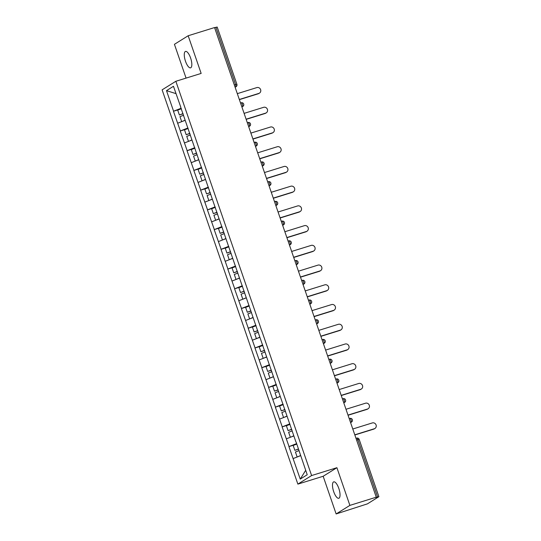 <?xml version="1.0" encoding="UTF-8"?>
<svg xmlns="http://www.w3.org/2000/svg" width="541" height="541" viewBox="0 0 541 541"><rect width="100%" height="100%" fill="white"/><g stroke="black" fill="none" stroke-linecap="round" stroke-linejoin="round"><path stroke-width="0.81" d="M333.696 491.661A8.588 2.935 72.8 0 1 333.716 481.862A8.588 2.935 72.8 0 1 338.828 488.469A8.588 2.935 72.8 0 1 338.808 498.268A8.588 2.935 72.8 0 1 333.696 491.661M185.489 61.228A8.588 2.935 72.8 0 1 185.502 51.422A8.588 2.935 72.8 0 1 190.615 58.029A8.588 2.935 72.8 0 1 190.594 67.835A8.588 2.935 72.8 0 1 185.489 61.228M336.137 513.95L349.885 505.382L336.908 467.695L323.166 476.269L336.137 513.95L367.454 503.854L378.889 496.685L375.664 497.564L376.265 497.193L214.554 27.557L188.173 35.747L174.432 44.315L186.063 78.107M323.166 476.269L297.868 484.121L162.111 89.847L175.852 81.278L311.609 475.553L297.868 484.121M305.692 470.312L300.248 479.103L307.22 474.755L296.15 442.173M300.248 479.103L288.921 446.616L295.623 444.533M296.637 443.586L288.921 446.616M289.036 446.541L282.125 426.89L288.833 424.807M289.848 423.86L282.125 426.89M282.246 426.815L275.335 407.163L282.037 405.081M283.051 404.134L275.335 407.163M275.457 407.089L268.546 387.437L275.247 385.354M276.262 384.408L268.546 387.437M268.661 387.363L261.749 367.711L268.458 365.628M269.465 364.681L261.749 367.711M261.871 367.637L254.96 347.985L261.661 345.902M262.676 344.955L254.96 347.985M255.075 347.91L248.163 328.259L254.872 326.176M255.886 325.229L248.163 328.259M248.285 328.184L241.374 308.532L248.076 306.449M249.09 305.503L241.374 308.532M241.496 308.458L234.578 288.806L241.286 286.723M242.3 285.776L234.578 288.806M234.699 288.732L227.788 269.08L234.496 266.997M235.504 266.05L227.788 269.08M227.91 269.005L220.999 249.354L227.7 247.271M228.715 246.324L220.999 249.354M221.113 249.279L214.202 229.627L220.911 227.545M221.925 226.598L214.202 229.627M214.324 229.553L207.413 209.901L214.114 207.818M215.129 206.872L207.413 209.901M207.534 209.827L200.616 190.175L207.325 188.092M208.339 187.145L200.616 190.175M200.738 190.101L193.827 170.449L200.535 168.366M201.543 167.419L193.827 170.449M193.949 170.374L187.037 150.723L193.739 148.64M194.753 147.693L187.037 150.723M187.152 150.648L180.241 130.996L186.949 128.914M187.964 127.967L180.241 130.996M180.363 130.922L173.451 111.27L180.153 109.187M181.167 108.241L173.451 111.27M173.573 111.196L166.493 90.645L173.465 86.296L180.68 106.827M296.008 442.193L180.545 106.847M293.851 435.924L286.385 438.825M287.061 416.198L279.589 419.099M280.265 396.472L272.799 399.373M273.476 376.746L266.01 379.647M266.686 357.019L259.213 359.921M259.89 337.293L252.424 340.194M253.1 317.567L245.628 320.468M246.304 297.841L238.838 300.742M239.514 278.115L232.048 281.016M232.725 258.388L225.252 261.289M225.928 238.662L218.463 241.563M219.139 218.936L211.666 221.837M212.343 199.21L204.877 202.111M205.553 179.484L198.08 182.385M198.763 159.757L191.291 162.658M191.967 140.031L184.501 142.932M185.178 120.305L177.705 123.206M234.334 85.005L235.605 84.612L215.879 27.327L214.615 27.726M215.879 27.327L217.184 27.05L236.904 84.335L235.605 84.612A2.015 0.69 72.8 0 1 235.66 86.885L235.051 87.074M175.987 93.627L166.493 90.645M349.885 505.382L376.265 497.193M336.908 467.695L311.609 475.553M175.852 81.278L201.151 73.427L188.173 35.747M300.647 455.65L293.175 458.552M259.477 93.113L258.875 93.492A3.084 2.888 -121.9 0 1 258.246 93.776L258.848 93.404A3.084 2.888 58.1 0 0 260.478 89.292A3.084 2.888 58.1 0 0 256.847 87.588L237.316 93.647M183.074 113.772L179.389 114.996L177.712 110.127L181.336 108.734M183.014 113.603L179.389 114.996M185.13 120.163L182.324 121.414M183.582 115.247L179.957 116.64L181.634 121.509M258.848 93.404L239.318 99.47M258.246 93.776L239.372 99.639M266.273 112.839L265.672 113.218A3.084 2.888 -121.9 0 1 265.036 113.502L265.638 113.13A3.084 2.888 58.1 0 0 267.268 109.018A3.084 2.888 58.1 0 0 263.636 107.314L244.106 113.373M189.864 133.499L186.185 134.723L184.508 129.854L188.133 128.46M189.81 133.329L186.185 134.723M191.92 139.889L189.113 141.14M190.371 134.973L186.746 136.366L188.424 141.235M265.638 113.13L246.108 119.196M265.036 113.502L246.169 119.365M273.063 132.565L272.461 132.944A3.084 2.888 -121.9 0 1 271.832 133.228L272.434 132.856A3.084 2.888 58.1 0 0 274.064 128.744A3.084 2.888 58.1 0 0 270.426 127.04L250.896 133.1M196.66 153.225L192.975 154.449L191.298 149.58L194.922 148.187M196.599 153.056L192.975 154.449M198.709 159.615L195.91 160.866M197.167 154.699L193.543 156.092L195.22 160.961M272.434 132.856L252.904 138.922M271.832 133.228L252.958 139.091M279.859 152.291L279.257 152.67A3.084 2.888 -121.9 0 1 278.622 152.954L279.224 152.582A3.084 2.888 58.1 0 0 280.853 148.471A3.084 2.888 58.1 0 0 277.222 146.767L257.692 152.826M203.45 172.951L199.764 174.175L198.087 169.306L201.712 167.913M203.389 172.782L199.764 174.175M205.506 179.341L202.699 180.593M203.957 174.425L200.332 175.818L202.009 180.687M279.224 152.582L259.694 158.648M278.622 152.954L259.754 158.817M286.649 172.018L286.047 172.396A3.084 2.888 -121.9 0 1 285.418 172.68L286.013 172.309A3.084 2.888 58.1 0 0 287.643 168.197A3.084 2.888 58.1 0 0 284.011 166.493L264.481 172.552M210.246 192.677L206.561 193.901L204.883 189.032L208.508 187.639M210.185 192.508L206.561 193.901M212.295 199.068L209.495 200.319M210.747 194.151L207.122 195.544L208.799 200.413M286.013 172.309L266.483 178.374M285.418 172.68L266.544 178.544M293.438 191.744L292.837 192.123A3.084 2.888 -121.9 0 1 292.208 192.407L292.809 192.035A3.084 2.888 58.1 0 0 294.439 187.923A3.084 2.888 58.1 0 0 290.808 186.219L271.278 192.278M217.036 212.403L213.35 213.627L211.673 208.758L215.298 207.365M216.975 212.234L213.35 213.627M219.091 218.794L216.285 220.045M217.543 213.878L213.918 215.271L215.595 220.14M292.809 192.035L273.279 198.101M292.208 192.407L273.333 198.27M300.235 211.47L299.633 211.849A3.084 2.888 -121.9 0 1 298.997 212.14L299.599 211.761A3.084 2.888 58.1 0 0 301.229 207.649A3.084 2.888 58.1 0 0 297.597 205.945L278.067 212.004M223.825 232.13L220.146 233.354L218.469 228.485L222.094 227.092M223.771 231.961L220.146 233.354M225.881 238.52L223.075 239.771M224.332 233.604L220.708 234.997L222.385 239.866M299.599 211.761L280.069 217.827M298.997 212.14L280.13 217.996M307.024 231.196L306.422 231.575A3.084 2.888 -121.9 0 1 305.793 231.866L306.395 231.487A3.084 2.888 58.1 0 0 308.025 227.376A3.084 2.888 58.1 0 0 304.394 225.671L284.857 231.731M230.622 251.856L226.936 253.08L225.259 248.211L228.884 246.818M230.561 251.687L226.936 253.08M232.671 258.246L229.871 259.497M231.129 253.33L227.504 254.723L229.181 259.592M306.395 231.487L286.865 237.553M305.793 231.866L286.919 237.722M313.821 250.923L313.219 251.301A3.084 2.888 -121.9 0 1 312.583 251.592L313.185 251.213A3.084 2.888 58.1 0 0 314.815 247.102A3.084 2.888 58.1 0 0 311.183 245.398L291.653 251.457M237.411 271.582L233.726 272.806L232.048 267.937L235.673 266.544M237.35 271.413L233.726 272.806M239.467 277.973L236.66 279.224M237.918 273.056L234.294 274.449L235.971 279.318M313.185 251.213L293.655 257.279M312.583 251.592L293.716 257.448M320.61 270.649L320.008 271.027A3.084 2.888 -121.9 0 1 319.379 271.318L319.974 270.94A3.084 2.888 58.1 0 0 321.604 266.828A3.084 2.888 58.1 0 0 317.973 265.124L298.443 271.183M244.207 291.308L240.522 292.532L238.845 287.663L242.469 286.27M244.147 291.139L240.522 292.532M246.256 297.699L243.457 298.95M244.708 292.782L241.083 294.176L242.76 299.045M319.974 270.94L300.444 277.006M319.379 271.318L300.505 277.175M327.4 290.375L326.798 290.754A3.084 2.888 -121.9 0 1 326.169 291.044L326.771 290.666A3.084 2.888 58.1 0 0 328.401 286.554A3.084 2.888 58.1 0 0 324.769 284.85L305.239 290.909M250.997 311.034L247.311 312.258L245.634 307.389L249.259 305.996M250.936 310.865L247.311 312.258M253.053 317.425L250.246 318.676M251.504 312.509L247.879 313.902L249.557 318.771M326.771 290.666L307.241 296.732M326.169 291.044L307.295 296.901M334.196 310.101L333.594 310.48A3.084 2.888 -121.9 0 1 332.958 310.771L333.56 310.392A3.084 2.888 58.1 0 0 335.19 306.28A3.084 2.888 58.1 0 0 331.559 304.576L312.029 310.635M257.786 330.761L254.108 331.985L252.431 327.116L256.055 325.723M257.732 330.592L254.108 331.985M259.842 337.151L257.036 338.402M258.294 332.235L254.669 333.628L256.346 338.497M333.56 310.392L314.03 316.458M332.958 310.771L314.091 316.627M340.986 329.827L340.384 330.206A3.084 2.888 -121.9 0 1 339.755 330.497L340.357 330.118A3.084 2.888 58.1 0 0 341.986 326.007A3.084 2.888 58.1 0 0 338.355 324.302L318.818 330.362M264.583 350.487L260.897 351.711L259.22 346.842L262.845 345.449M264.522 350.318L260.897 351.711M266.632 356.877L263.832 358.128M265.09 351.961L261.465 353.354L263.142 358.223M340.357 330.118L320.827 336.184M339.755 330.497L320.881 336.353M347.782 349.554L347.18 349.932A3.084 2.888 -121.9 0 1 346.544 350.223L347.146 349.844A3.084 2.888 58.1 0 0 348.776 345.733A3.084 2.888 58.1 0 0 345.144 344.029L325.614 350.088M271.372 370.213L267.687 371.437L266.01 366.568L269.634 365.175M271.312 370.044L267.687 371.437M273.428 376.604L270.622 377.855M271.88 371.687L268.255 373.08L269.932 377.949M347.146 349.844L327.616 355.91M346.544 350.223L327.677 356.079M354.571 369.28L353.97 369.659A3.084 2.888 -121.9 0 1 353.341 369.949L353.942 369.571A3.084 2.888 58.1 0 0 355.565 365.459A3.084 2.888 58.1 0 0 351.934 363.755L332.404 369.821M278.169 389.939L274.483 391.163L272.806 386.294L276.431 384.901M278.108 389.77L274.483 391.163M280.218 396.33L277.418 397.581M278.669 391.413L275.044 392.807L276.721 397.676M353.942 369.571L334.406 375.637M353.341 369.949L334.466 375.806M361.361 389.006L360.766 389.385A3.084 2.888 -121.9 0 1 360.13 389.676L360.732 389.297A3.084 2.888 58.1 0 0 362.362 385.185A3.084 2.888 58.1 0 0 358.73 383.481L339.2 389.547M284.958 409.665L281.273 410.889L279.596 406.02L283.22 404.627M284.897 409.496L281.273 410.889M287.014 416.056L284.208 417.307M285.465 411.14L281.841 412.533L283.518 417.402M360.732 389.297L341.202 395.363M360.13 389.676L341.256 395.532M368.157 408.732L367.555 409.111A3.084 2.888 -121.9 0 1 366.92 409.402L367.522 409.023A3.084 2.888 58.1 0 0 369.151 404.911A3.084 2.888 58.1 0 0 365.52 403.207L345.99 409.273M291.748 429.392L288.069 430.616L286.392 425.747L290.017 424.354M291.694 429.223L288.069 430.616M293.804 435.782L290.997 437.033M292.255 430.866L288.63 432.259L290.307 437.128M367.522 409.023L347.991 415.089M366.92 409.402L348.052 415.258M374.947 428.458L374.345 428.837A3.084 2.888 -121.9 0 1 373.716 429.128L374.318 428.749A3.084 2.888 58.1 0 0 375.948 424.638A3.084 2.888 58.1 0 0 372.316 422.934L352.779 428.999M298.544 449.118L294.859 450.342L293.181 445.473L296.806 444.08M298.483 448.949L294.859 450.342M300.6 455.508L297.793 456.76M299.051 450.592L295.427 451.985L297.104 456.854M374.318 428.749L354.788 434.815M373.716 429.128L354.842 434.984M377.591 496.969L357.865 439.684L356.6 440.076M359.17 439.407L357.865 439.684A2.015 0.69 -107.2 0 0 356.668 438.136A2.015 0.69 -107.2 0 0 356.614 438.163L356.668 438.136A2.015 2.015 0 0 1 359.17 439.407L378.889 496.685M235.105 87.229L235.66 86.885A2.015 1.887 -121.9 0 0 236.072 86.695A2.015 2.015 0 0 0 236.904 84.335M241.895 106.956L242.449 106.611A2.015 1.887 -121.9 0 0 242.862 106.421A2.015 2.015 0 0 0 241.198 102.79L241.144 102.817A2.015 0.69 -107.2 0 1 241.198 102.79A2.015 0.69 -107.2 0 1 242.395 104.339A2.015 0.69 72.8 0 1 242.449 106.611L241.841 106.8M248.684 126.682L249.239 126.337A2.015 1.887 -121.9 0 0 249.651 126.148A2.015 2.015 0 0 0 247.994 122.516L247.934 122.543A2.015 0.69 -107.2 0 1 247.994 122.516A2.015 0.69 -107.2 0 1 249.191 124.065A2.015 0.69 72.8 0 1 249.239 126.337L248.63 126.526M254.121 142.459L254.73 142.269A2.015 0.69 -107.2 0 1 254.784 142.242A2.015 0.69 -107.2 0 1 255.981 143.791A2.015 0.69 72.8 0 1 256.035 146.063L255.426 146.253M255.48 146.408L256.035 146.063A2.015 1.887 -121.9 0 0 256.448 145.874A2.015 2.015 0 0 0 254.784 142.242L254.114 142.452M260.911 162.185L261.519 161.996A2.015 0.69 -107.2 0 1 261.574 161.969A2.015 0.69 -107.2 0 1 262.77 163.517A2.015 0.69 72.8 0 1 262.825 165.789L262.216 165.979M262.27 166.134L262.825 165.789A2.015 1.887 -121.9 0 0 263.237 165.6A2.015 2.015 0 0 0 261.574 161.969L260.911 162.178M269.066 185.861L269.621 185.516A2.015 1.887 -121.9 0 0 270.033 185.326A2.015 2.015 0 0 0 268.37 181.695L268.309 181.722A2.015 0.69 -107.2 0 1 268.37 181.695A2.015 0.69 -107.2 0 1 269.567 183.243A2.015 0.69 72.8 0 1 269.621 185.516L269.012 185.705M275.856 205.587L276.41 205.242A2.015 1.887 -121.9 0 0 276.823 205.053A2.015 2.015 0 0 0 275.159 201.421L275.105 201.448A2.015 0.69 -107.2 0 1 275.159 201.421A2.015 0.69 -107.2 0 1 276.356 202.97A2.015 0.69 72.8 0 1 276.41 205.242L275.802 205.431M282.645 225.313L283.2 224.968A2.015 1.887 -121.9 0 0 283.612 224.779A2.015 2.015 0 0 0 281.956 221.147L281.895 221.174A2.015 0.69 -107.2 0 1 281.956 221.147A2.015 0.69 -107.2 0 1 283.153 222.696A2.015 0.69 72.8 0 1 283.2 224.968L282.591 225.157M289.442 245.039L289.996 244.694A2.015 1.887 -121.9 0 0 290.409 244.505A2.015 2.015 0 0 0 288.745 240.873L288.691 240.901A2.015 0.69 -107.2 0 1 288.745 240.873A2.015 0.69 -107.2 0 1 289.942 242.422A2.015 0.69 72.8 0 1 289.996 244.694L289.388 244.884M294.872 260.816L295.481 260.627A2.015 0.69 -107.2 0 1 295.535 260.6A2.015 0.69 -107.2 0 1 296.738 262.148A2.015 0.69 72.8 0 1 296.786 264.421L296.177 264.61M296.231 264.765L296.786 264.421A2.015 1.887 -121.9 0 0 297.198 264.231A2.015 2.015 0 0 0 295.535 260.6L294.872 260.809M303.028 284.492L303.582 284.147A2.015 1.887 -121.9 0 0 303.995 283.957A2.015 2.015 0 0 0 302.331 280.326L302.27 280.353A2.015 0.69 -107.2 0 1 302.331 280.326A2.015 0.69 -107.2 0 1 303.528 281.875A2.015 0.69 72.8 0 1 303.582 284.147L302.974 284.336M309.817 304.218L310.372 303.873A2.015 1.887 -121.9 0 0 310.784 303.684A2.015 2.015 0 0 0 309.121 300.052L309.067 300.079A2.015 0.69 -107.2 0 1 309.121 300.052A2.015 0.69 -107.2 0 1 310.318 301.601A2.015 0.69 72.8 0 1 310.372 303.873L309.763 304.062M316.607 323.944L317.161 323.599A2.015 1.887 -121.9 0 0 317.574 323.41A2.015 2.015 0 0 0 315.917 319.778L315.856 319.805A2.015 0.69 -107.2 0 1 315.917 319.778A2.015 0.69 -107.2 0 1 317.114 321.327A2.015 0.69 72.8 0 1 317.161 323.599L316.553 323.788M323.403 343.67L323.958 343.325A2.015 1.887 -121.9 0 0 324.37 343.136A2.015 2.015 0 0 0 322.707 339.505L322.652 339.532A2.015 0.69 -107.2 0 1 322.707 339.505A2.015 0.69 -107.2 0 1 323.903 341.053A2.015 0.69 72.8 0 1 323.958 343.325L323.349 343.515M328.833 359.447L329.442 359.258A2.015 0.69 -107.2 0 1 329.496 359.231A2.015 0.69 -107.2 0 1 330.7 360.779A2.015 0.69 72.8 0 1 330.747 363.052L330.138 363.241M330.193 363.396L330.747 363.052A2.015 1.887 -121.9 0 0 331.16 362.862A2.015 2.015 0 0 0 329.496 359.231L328.833 359.44M336.989 383.123L337.543 382.778A2.015 1.887 -121.9 0 0 337.956 382.588A2.015 2.015 0 0 0 336.292 378.957L336.231 378.984A2.015 0.69 -107.2 0 1 336.292 378.957A2.015 0.69 -107.2 0 1 337.489 380.506A2.015 0.69 72.8 0 1 337.543 382.778L336.935 382.967M343.778 402.849L344.333 402.504A2.015 1.887 -121.9 0 0 344.745 402.315A2.015 2.015 0 0 0 343.082 398.683L343.028 398.71A2.015 0.69 -107.2 0 1 343.082 398.683A2.015 0.69 -107.2 0 1 344.279 400.232A2.015 0.69 72.8 0 1 344.333 402.504L343.724 402.693M350.568 422.575L351.123 422.23A2.015 1.887 -121.9 0 0 351.535 422.041A2.015 2.015 0 0 0 349.878 418.409L349.817 418.436A2.015 0.69 -107.2 0 1 349.878 418.409A2.015 0.69 -107.2 0 1 351.075 419.958A2.015 0.69 72.8 0 1 351.123 422.23L350.521 422.42M236.072 86.695L235.119 87.284M242.862 106.421L241.915 107.01M249.651 126.148L248.704 126.736M256.448 145.874L255.501 146.462M263.237 165.6L262.29 166.188M270.033 185.326L269.087 185.915M276.823 205.053L275.876 205.641M283.612 224.779L282.666 225.367M290.409 244.505L289.462 245.093M297.198 264.231L296.252 264.82M303.995 283.957L303.048 284.546M310.784 303.684L309.837 304.272M317.574 323.41L316.627 323.998M324.37 343.136L323.423 343.724M331.16 362.862L330.213 363.451M337.956 382.588L337.009 383.177M344.745 402.315L343.799 402.903M351.535 422.041L350.588 422.629"/></g></svg>
